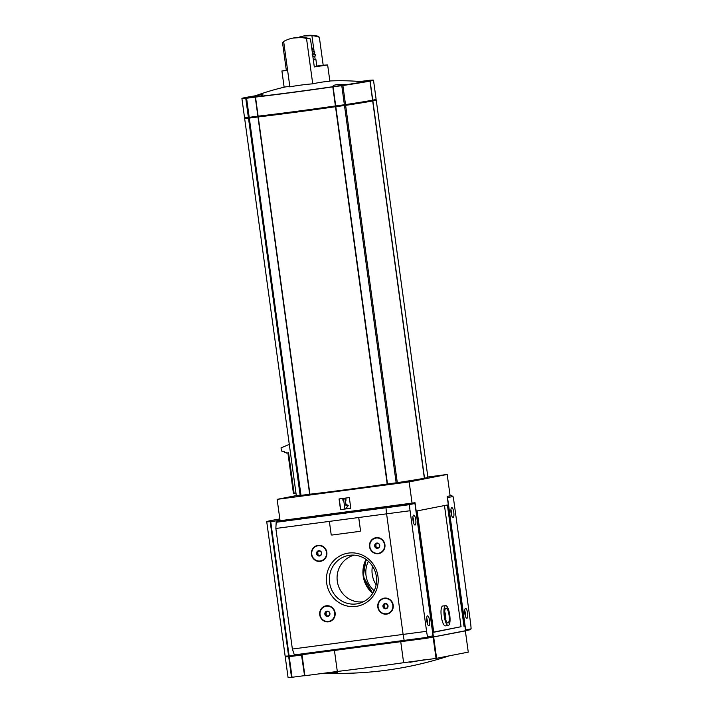 <?xml version="1.0" encoding="UTF-8"?>
<svg xmlns="http://www.w3.org/2000/svg" width="713" height="713" viewBox="0 0 713 713"><rect width="100%" height="100%" fill="white"/><g stroke="black" fill="none" stroke-linecap="round" stroke-linejoin="round"><path stroke-width="1.07" d="M424.609 659.73L409.859 662.315M337.525 672.421L332.115 672.849M254.211 96.852L260.272 94.891L262.883 94.633L260.459 96.264L244.737 98.305L254.211 96.852A55.445 0.927 172.2 0 1 252.901 96.754A246.52 246.52 0 0 1 284.754 87.075A245.637 58.573 -98 0 1 289.87 86.843A245.637 235.851 -101.1 0 1 312.731 83.831A245.637 177.27 83.2 0 1 329.869 81.202L327.641 64.928L323.185 65.231L319.353 37.254L317.927 36.203A33.894 32.548 -101.1 0 0 304.264 35.855L299.415 37.049M332.525 86.309L332.784 86.71C332.882 84.785 337.401 84.107 346.34 84.687L332.784 86.71A55.445 0.927 172.2 0 1 320.921 88.412A55.445 0.927 172.2 0 1 260.459 96.264M329.834 80.961A246.52 246.52 0 0 1 362.48 81.737A55.445 0.927 172.2 0 1 346.34 84.687M327.641 64.928L314.308 66.969L310.476 38.992L306.519 38.449A33.894 32.548 -101.1 0 0 292.856 38.092A33.894 32.548 -101.1 0 0 283.649 41.461L289.87 86.843M306.519 38.449L312.731 83.831M283.649 41.461L282.535 42.682L286.368 70.658L281.911 70.961L284.139 87.227M286.314 70.293L281.911 70.961M310.476 38.992A33.894 32.548 -101.1 0 0 303.034 37.388L292.856 38.092M313.738 48.983L311.911 35.65A33.894 32.548 78.9 0 1 319.353 37.254M313.818 49.589L314.023 51.086M314.29 53.012L314.486 54.429M314.745 56.372L315.128 59.161M316.804 66.068L323.185 65.231M375.43 99.936A89.366 1.497 172.2 0 1 376.223 100.025L427.898 477.318A89.366 1.497 172.2 0 1 424.529 478.2L424.369 478.227A89.366 1.497 172.2 0 1 397.301 482.656L387.186 484.002A63.938 1.069 172.2 0 1 309.914 494.207L300.164 495.482A89.366 1.497 172.2 0 1 296.305 495.571L244.621 118.278A89.366 1.497 172.2 0 1 245.352 117.984M309.665 494.234L257.981 116.95L248.481 118.189A89.366 1.497 172.2 0 1 244.621 118.278M415.937 479.724A55.311 0.927 172.2 0 1 360.814 488.022A55.311 0.927 172.2 0 1 307.936 494.465M427.862 477.006L447.185 474.457L450.117 495.829L447.158 496.408L465.553 630.72L432.23 637.181M433.442 637.021L415.037 502.71L280.066 520.722L277.143 499.35L296.314 495.588M277.143 499.35L409.155 481.917L447.185 474.457M376.223 100.025A89.366 1.497 172.2 0 1 372.846 100.907L424.36 478.236L372.676 100.943A89.366 1.497 172.2 0 1 345.618 105.364L335.511 106.709A63.938 1.069 172.2 0 1 258.231 116.914L257.981 116.95M430.064 637.609L465.357 630.907L468.263 652.128L436.035 658.42L403.62 662.707L400.742 641.682M465.339 630.916L429.984 637.627M334.433 650.434L337.311 671.459L304.567 675.772L301.706 654.757L288.694 656.744A115.551 1.934 172.2 0 1 285.227 656.744A115.551 1.934 172.2 0 1 285.922 656.432M412.087 503.289L409.155 481.917M350.796 508.271L340.52 509.626L339.058 498.948L349.325 497.585L350.796 508.271L340.52 509.626M433.718 632.075L461.061 626.709L444.466 505.553M445.678 605.622L442.746 606.014A10.018 2.79 82.5 0 0 441.311 616.478A10.018 2.79 82.5 0 0 445.367 625.871L448.299 625.479A10.018 2.79 82.5 0 0 449.76 615.185A10.018 2.79 82.5 0 0 445.678 605.622A10.018 2.79 82.5 0 0 444.244 616.094A10.018 2.79 82.5 0 0 448.299 625.479M463.994 626.317L447.381 504.982L417.123 510.918L433.745 632.262L461.061 626.709M444.93 615.952A7.495 2.094 82.5 0 0 447.969 622.984A7.495 2.094 82.5 0 0 449.065 615.283A7.495 2.094 82.5 0 0 446.008 608.127A7.495 2.094 82.5 0 0 444.93 615.952M444.725 611.611A7.495 2.094 -97.5 0 1 445.607 615.604A7.495 2.094 -97.5 0 1 445.821 619.945M340.689 509.599L339.228 498.922M343.773 500.651L343.042 500.749L342.828 499.225L345.769 498.833L345.974 500.366L345.244 500.455L345.992 505.936L346.883 504.715L348.069 505.66L346.286 508.093L344.816 508.28L343.773 500.651M346.883 504.715L348.238 505.624L346.286 508.093M345.413 500.437L346.135 505.731M342.828 499.225L345.939 498.806L345.974 500.366M337.311 671.459A67.788 1.132 -7.8 0 0 403.62 662.707M295.948 493.004L294.086 493.253L288.551 452.808L286.252 453.111L286.136 452.229L284.656 452.416L284.54 451.534L281.475 451.035L281.038 447.88L289.968 444.074M294.086 493.253L293.426 493.334L287.9 452.889M375.377 99.562L375.457 100.132A88.59 1.488 172.2 0 1 345.119 105.426L335.449 106.709A63.172 1.061 172.2 0 1 258.703 116.834L258.605 116.094M258.703 116.834L249.211 118.082A88.59 1.488 172.2 0 1 245.379 118.18L245.308 117.609M360.056 81.532L369.637 80.275A89.366 1.497 172.2 0 1 373.505 80.186L376.116 99.267A89.366 1.497 172.2 0 1 372.739 100.141L372.578 100.168A89.366 1.497 172.2 0 1 345.52 104.606L335.404 105.952A63.938 1.069 172.2 0 1 258.124 116.148L248.374 117.431A89.366 1.497 172.2 0 1 244.514 117.52L241.903 98.439A89.366 1.497 172.2 0 1 255.575 95.756M373.505 80.186A89.366 1.497 172.2 0 1 370.127 81.068L372.578 100.177L369.958 81.095A89.366 1.497 172.2 0 1 342.9 85.524L332.793 86.87A63.938 1.069 172.2 0 1 255.512 97.075L245.762 98.349A89.366 1.497 172.2 0 1 241.903 98.439M360.448 81.567L370.671 80.319L361.847 81.683M311.911 35.65L303.39 36.024M314.299 66.862L320.77 65.756L316.813 66.113M374.173 590.738A23.77 22.816 78.9 0 1 368.398 561.3M376.125 584.785A24.554 23.582 78.9 0 1 372.453 566.069M450.919 509.742A5.009 1.399 -97.5 0 1 451.712 515.775M464.716 610.48A5.009 1.399 -97.5 0 1 465.509 616.513M451.044 512.888A5.009 1.399 82.5 0 0 453.067 517.576A5.009 1.399 82.5 0 0 453.789 512.344A5.009 1.399 82.5 0 0 451.757 507.647A5.009 1.399 82.5 0 0 451.044 512.888M464.84 613.617A5.009 1.399 82.5 0 0 466.872 618.314A5.009 1.399 82.5 0 0 467.585 613.082A5.009 1.399 82.5 0 0 465.553 608.385A5.009 1.399 82.5 0 0 464.84 613.617M447.229 496.916A1.23 1.185 78.9 0 1 447.532 497.585L465.66 629.909A0.766 0.74 78.9 0 1 465.518 630.479M465.66 629.909L471.097 628.848L470.215 629.757L465.544 630.675L470.152 629.766M471.097 628.848L471.097 628.759A20.026 5.588 82.5 0 0 470.527 622.69L454.012 502.112A20.026 5.588 82.5 0 0 453.013 496.515L451.347 495.508L450.09 495.678L451.347 495.508M335.119 612.779A8.093 7.763 -101.1 0 0 322.615 607.36A8.093 7.763 -101.1 0 0 324.513 621.237A8.093 7.763 -101.1 0 0 335.119 612.779M328.943 621.344A7.7 7.397 -101.1 0 0 334.852 612.806A7.7 7.397 -101.1 0 0 326.037 606.21A7.7 7.397 -101.1 0 0 325.975 606.228M326.839 552.334A8.093 7.763 -101.1 0 0 314.335 546.924A8.093 7.763 -101.1 0 0 316.233 560.801A8.093 7.763 -101.1 0 0 326.839 552.334M320.663 560.908A7.7 7.397 -101.1 0 0 320.725 560.89A7.7 7.397 -101.1 0 0 326.572 552.361A7.7 7.397 -101.1 0 0 317.695 545.784M393.202 605.105A8.093 7.763 -101.1 0 0 380.697 599.695A8.093 7.763 -101.1 0 0 382.596 613.572A8.093 7.763 -101.1 0 0 393.202 605.105M387.025 613.679A7.7 7.397 -101.1 0 0 387.088 613.661A7.7 7.397 -101.1 0 0 392.943 605.132A7.7 7.397 -101.1 0 0 384.057 598.555M384.922 544.67A8.093 7.763 -101.1 0 0 372.418 539.251A8.093 7.763 -101.1 0 0 374.325 553.128A8.093 7.763 -101.1 0 0 384.922 544.67M378.746 553.235A7.7 7.397 -101.1 0 0 384.663 544.696A7.7 7.397 -101.1 0 0 375.84 538.101A7.7 7.397 -101.1 0 0 375.778 538.119M427.034 638.197L432.051 637.217A1.23 1.185 -101.1 0 0 433.058 635.836L414.93 503.512L409.494 504.581L408.977 503.85L388.612 506.39L386.241 506.854L386.027 507.763L386.241 506.854L277.419 521.221L276.181 522.273L275.851 528.458L330.128 521.292A0.766 0.74 -101.1 0 0 329.477 522.157L331.144 534.367A0.766 0.74 -101.1 0 0 331.982 535.035L359.851 531.354A0.766 0.74 -101.1 0 0 360.502 530.49L358.835 518.28A0.766 0.74 -101.1 0 0 357.997 517.611L330.128 521.292A0.766 0.74 -101.1 0 0 330.057 521.301L330.083 521.301M409.494 504.581L409.503 504.67A20.026 5.588 82.5 0 0 410.064 510.74L386.598 513.832A20.026 5.588 -97.5 0 1 386.027 507.763A20.026 5.588 82.5 0 0 386.598 513.832L403.112 634.41L386.598 513.832L330.128 521.292M404.2 640.381A20.026 5.588 -97.5 0 1 403.112 634.41A20.026 5.588 82.5 0 0 404.2 640.381L404.627 641.165L404.2 640.381L294.353 654.882L295.904 655.523L426.927 638.224L427.613 637.288L404.2 640.381M275.851 528.458L292.366 649.035L294.353 654.882M377.961 576.354A26.934 25.864 -101.1 0 0 336.331 558.324A26.934 25.864 -101.1 0 0 342.659 604.535A26.934 25.864 -101.1 0 0 377.961 576.354M354.316 555.151A23.77 22.816 -101.1 0 0 337.534 582.637A23.77 22.816 -101.1 0 0 363.461 601.745M376.348 576.523A24.554 23.582 -101.1 0 0 350.751 555.169A24.554 23.582 -101.1 0 0 329.834 584.152A24.554 23.582 -101.1 0 0 360.154 603.082A24.554 23.582 -101.1 0 0 376.348 576.523M375.181 547.299L374.815 544.661L376.838 543.048L379.218 544.072L379.583 546.719L377.56 548.333L375.181 547.299L378.095 547.949M379.744 545.356A2.674 2.567 -101.1 0 0 375.617 543.564A2.674 2.567 -101.1 0 0 376.241 548.145A2.674 2.567 -101.1 0 0 379.744 545.356M384.53 544.723A7.7 7.397 -101.1 0 0 375.715 538.128A7.7 7.397 -101.1 0 0 369.94 547.112A7.7 7.397 -101.1 0 0 378.683 553.243A7.7 7.397 -101.1 0 0 384.53 544.723M383.46 607.743L383.095 605.096L385.118 603.483L387.498 604.517L387.863 607.155L385.84 608.768L383.46 607.743L386.375 608.394M388.024 605.792A2.674 2.567 -101.1 0 0 383.897 604.009A2.674 2.567 -101.1 0 0 384.521 608.59A2.674 2.567 -101.1 0 0 388.024 605.792M392.81 605.159A7.7 7.397 -101.1 0 0 383.995 598.572A7.7 7.397 -101.1 0 0 378.22 607.556A7.7 7.397 -101.1 0 0 386.963 613.688A7.7 7.397 -101.1 0 0 392.81 605.159M317.098 554.972L316.732 552.325L318.756 550.712L321.135 551.746L321.492 554.384L319.477 555.997L317.098 554.972L320.003 555.623M321.652 553.021A2.674 2.567 -101.1 0 0 317.526 551.238A2.674 2.567 -101.1 0 0 318.158 555.819A2.674 2.567 -101.1 0 0 321.652 553.021M326.447 552.388A7.7 7.397 -101.1 0 0 317.633 545.801A7.7 7.397 -101.1 0 0 311.857 554.785A7.7 7.397 -101.1 0 0 320.6 560.917A7.7 7.397 -101.1 0 0 326.447 552.388M325.378 615.408L325.012 612.77L327.026 611.157L329.415 612.182L329.771 614.829L327.757 616.442L325.378 615.408L328.283 616.059M329.932 613.465A2.674 2.567 -101.1 0 0 325.805 611.674A2.674 2.567 -101.1 0 0 326.438 616.255A2.674 2.567 -101.1 0 0 329.932 613.465M334.727 612.832A7.7 7.397 -101.1 0 0 325.912 606.237A7.7 7.397 -101.1 0 0 320.137 615.221A7.7 7.397 -101.1 0 0 328.88 621.353A7.7 7.397 -101.1 0 0 334.727 612.832M319.255 550.891L317.704 552.138L318.069 554.776M317.704 552.138L316.732 552.325M377.346 543.226L375.787 544.465L376.152 547.112M375.787 544.465L374.815 544.661M385.626 603.661L384.066 604.909L384.432 607.547M384.066 604.909L383.095 605.096M327.534 611.335L325.984 612.574L326.349 615.221M325.984 612.574L325.012 612.77M359.922 531.337L359.896 531.345A0.766 0.74 -101.1 0 0 360.484 530.49L358.808 518.28A0.766 0.74 -101.1 0 0 357.971 517.611M426.686 617.939A5.009 1.399 -97.5 0 1 427.354 620.827A5.009 1.399 -97.5 0 1 427.479 623.973M412.88 517.21A5.009 1.399 -97.5 0 1 413.558 520.098A5.009 1.399 -97.5 0 1 413.683 523.235M429.556 620.542A5.009 1.399 82.5 0 0 427.524 615.845A5.009 1.399 82.5 0 0 426.811 621.076A5.009 1.399 82.5 0 0 428.834 625.773A5.009 1.399 82.5 0 0 429.556 620.542M415.759 519.804A5.009 1.399 82.5 0 0 413.727 515.116A5.009 1.399 82.5 0 0 413.005 520.347A5.009 1.399 82.5 0 0 415.037 525.044A5.009 1.399 82.5 0 0 415.759 519.804M414.93 503.512A0.766 0.74 -101.1 0 0 414.315 502.852M410.064 510.74L426.579 631.308A20.026 5.588 82.5 0 0 427.586 636.914L427.613 637.288M294.612 655.194L288.596 655.978A115.551 1.934 172.2 0 1 285.12 655.987L266.724 521.675A115.551 1.934 172.2 0 1 279.826 518.966M280.022 520.374L270.191 521.666A115.551 1.934 172.2 0 1 266.724 521.675M304.549 675.621L301.51 655.06M304.335 675.666L291.519 677.35A115.551 1.934 172.2 0 1 288.043 677.35L285.227 656.744M289.647 655.844L289.745 656.602L301.724 655.015M289.745 656.602L289.22 656.664A115.551 1.934 172.2 0 1 285.958 656.646L285.877 656.103M300.164 495.482L248.481 118.189M433.13 637.208L436.035 658.42M302.018 654.712L304.897 675.737M433.691 637.128L436.597 658.34M387.186 484.002L335.511 106.709M309.914 494.207L258.231 116.914M300.993 495.383L249.309 118.091M424.529 478.2L372.846 100.907M397.301 482.656L345.618 105.364M396.17 482.817L344.486 105.524M387.498 483.958L335.814 106.674M335.449 106.709L335.351 105.961M335.761 106.665L335.663 105.916M344.691 105.479L344.593 104.731M345.119 105.426L345.021 104.677M249.211 118.082L249.104 117.342M249.523 118.046L249.416 117.297M258.454 116.87L258.356 116.13M249.202 117.324L246.591 98.251M248.374 117.431L245.762 98.349M257.874 116.183L255.263 97.102M258.124 116.148L255.512 97.075M335.707 105.907L333.096 86.826M335.404 105.952L332.793 86.87M344.379 104.758L341.768 85.685M345.52 104.606L342.9 85.524M372.739 100.141L370.127 81.068M313.346 59.901L315.895 59.429L313.301 59.589M312.9 56.684L314.691 56.38L312.9 56.692M312.864 56.389L315.413 55.908L314.709 56.38M312.668 55.008L315.182 54.536L312.651 54.856M312.446 53.332L314.219 53.02L312.446 53.332M312.419 53.163L314.228 53.02M312.205 51.63L314.424 51.211L312.187 51.496M311.982 49.955L313.31 49.723L311.982 49.955M311.955 49.785L313.319 49.723M311.759 48.359L313.399 48.038L311.724 48.11M373.015 592.886A26.221 25.169 78.9 0 1 366.518 559.741M372.703 593.394A26.987 25.909 78.9 0 1 366.036 559.393L363.229 576.496L372.694 593.403M447.532 497.585L453.013 496.515M450.108 495.749L451.32 495.517M292.366 649.035L426.579 631.308M276.181 522.273L409.503 504.67M411.348 503.387L408.977 503.85M433.058 635.836L427.586 636.914M292.045 677.288L270.726 521.604M288.596 655.978L270.191 521.666M291.519 677.35L288.694 656.744M324.896 673.099A354.37 354.37 0 0 0 449.19 655.871M301.688 654.757L304.567 675.772M465.357 630.907L468.263 652.128M287.892 452.898L293.426 493.334M316.857 66.469L315.895 59.429M315.413 55.908L315.182 54.536M312.044 54.045L312.74 54.696M314.807 52.717L314.424 51.211M313.88 49.411L313.399 48.038M295.877 655.523L426.944 638.215M432.123 637.199L426.98 638.215"/></g></svg>
